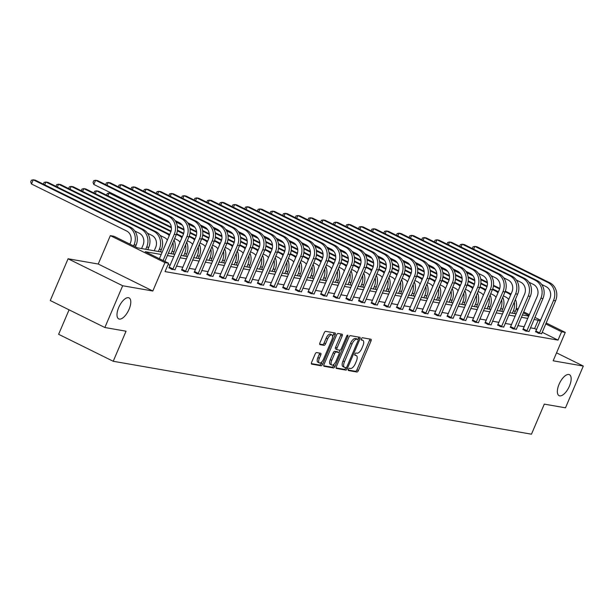 <?xml version="1.0" encoding="UTF-8"?>
<svg xmlns="http://www.w3.org/2000/svg" width="614" height="614" viewBox="0 0 614 614"><rect width="100%" height="100%" fill="white"/><g stroke="black" fill="none" stroke-linecap="round" stroke-linejoin="round"><path stroke-width="0.92" d="M129.078 309.295A11.697 5.089 116.3 0 0 129.078 297.905A11.697 5.089 116.3 0 0 118.709 307.491A11.697 5.089 116.3 0 0 118.709 318.881A11.697 5.089 116.3 0 0 129.078 309.295M569.454 386.076A11.697 5.089 116.3 0 0 569.447 374.686A11.697 5.089 116.3 0 0 559.078 384.272A11.697 5.089 116.3 0 0 559.085 395.662A11.697 5.089 116.3 0 0 569.454 386.076M348.407 369.306A1.259 0.545 116.3 0 0 348.407 370.526A1.259 0.545 116.3 0 0 348.468 370.549L356.926 372.023A1.796 0.783 116.3 0 0 358.415 370.518L371.002 341.008A1.796 0.783 116.3 0 0 371.002 339.258A1.796 0.783 116.3 0 0 370.91 339.227L362.46 337.754A1.259 0.545 116.3 0 0 361.408 338.805A1.259 0.545 116.3 0 0 361.408 340.033A1.259 0.545 116.3 0 0 361.477 340.049L362.575 340.24A5.741 2.502 116.3 0 1 362.874 340.34A5.741 2.502 116.3 0 1 362.882 345.935L361.83 348.391A5.741 2.502 116.3 0 1 357.049 353.196L355.951 353.004A1.259 0.545 116.3 0 0 354.907 354.055A1.259 0.545 116.3 0 0 354.907 355.276A1.259 0.545 116.3 0 0 354.976 355.299L356.066 355.491A5.741 2.502 116.3 0 1 356.373 355.59A5.741 2.502 116.3 0 1 356.373 361.178L355.329 363.642A5.741 2.502 116.3 0 1 350.54 368.446L349.45 368.254A1.259 0.545 116.3 0 0 348.407 369.306M68.077 258.778L122.67 285.748L152.817 291.005L98.225 264.028L68.077 258.778L50.264 300.538L104.856 327.508L126.047 331.199L113.222 361.27L531.471 434.19L544.296 404.127L565.486 407.819L583.3 366.059L556.545 352.843M104.856 327.508L122.67 285.748M316.632 352.574A1.796 0.783 116.3 0 0 315.135 354.078L311.605 362.36A1.796 0.783 116.3 0 0 311.605 364.11A1.796 0.783 116.3 0 0 311.697 364.14L321.084 365.775A1.796 0.783 116.3 0 0 322.58 364.271L335.167 334.76A1.796 0.783 116.3 0 0 335.167 333.011A1.796 0.783 116.3 0 0 335.075 332.98L325.689 331.345A1.796 0.783 116.3 0 0 324.192 332.849L319.925 342.85A1.796 0.783 116.3 0 0 319.925 344.592A1.796 0.783 116.3 0 0 320.024 344.623L324.038 345.329A1.796 0.783 116.3 0 0 325.535 343.825L327.653 338.867A4.797 2.088 116.3 0 1 331.905 334.929A4.797 2.088 116.3 0 1 331.905 339.603L323.616 359.036A4.797 2.088 116.3 0 1 319.364 362.966A4.797 2.088 116.3 0 1 319.364 358.292L320.746 355.053A1.796 0.783 116.3 0 0 320.746 353.311A1.796 0.783 116.3 0 0 320.646 353.28L316.632 352.574M546.115 322.949L565.264 332.404L553.153 360.802L583.3 366.059M565.264 332.404L561.58 331.767L545.7 323.923M161.206 254.48L145.226 251.694L168.612 263.252L165.051 271.603L558.019 340.118L561.58 331.767M168.612 263.252L164.928 262.608L110.336 235.638L114.02 236.275L137.406 247.833L162.196 252.154M152.817 291.005L164.928 262.608M336.342 366.673A1.796 0.783 116.3 0 0 336.342 368.415A1.796 0.783 116.3 0 0 336.441 368.454L345.828 370.088A1.796 0.783 116.3 0 0 347.317 368.584L359.911 339.074A1.796 0.783 116.3 0 0 359.911 337.324A1.796 0.783 116.3 0 0 359.812 337.293L350.425 335.658A1.796 0.783 116.3 0 0 348.929 337.163L336.342 366.673M333.456 367.932L324.069 366.297A1.796 0.783 116.3 0 1 323.977 366.259A1.796 0.783 116.3 0 1 323.977 364.516L336.564 335.006A1.796 0.783 116.3 0 1 338.053 333.502L342.075 334.2A1.796 0.783 116.3 0 1 342.167 334.231A1.796 0.783 116.3 0 1 342.167 335.981L337.063 347.946A1.796 0.783 116.3 0 0 337.063 349.696A1.796 0.783 116.3 0 0 337.163 349.727L339.826 350.195A1.796 0.783 116.3 0 0 341.323 348.691L346.634 336.226A1.259 0.545 116.3 0 1 347.747 335.198A1.259 0.545 116.3 0 1 347.747 336.426L334.952 366.428A1.796 0.783 116.3 0 1 333.456 367.932L331.982 367.203L323.716 365.76M69.067 309.824L58.629 334.3L113.222 361.27M98.225 264.028L110.336 235.638M516.305 308.22L518.193 309.149M523.681 311.866L529.414 314.69M534.901 317.407L540.635 320.239M528.999 315.665L523.266 312.833M517.779 310.124L516.059 309.279M168.382 253.229L174.844 254.357M181.023 255.439L187.485 256.56M193.663 257.642L200.126 258.763M206.312 259.845L212.766 260.973M218.952 262.048L225.407 263.176M231.593 264.25L238.055 265.378M244.234 266.461L250.696 267.581M256.875 268.663L263.337 269.784M269.523 270.866L275.978 271.994M282.164 273.069L288.618 274.197M294.804 275.272L301.267 276.4M307.445 277.482L313.907 278.602M320.086 279.685L326.548 280.805M332.734 281.887L339.189 283.016M345.375 284.09L351.83 285.218M358.016 286.293L364.478 287.421M370.656 288.496L377.119 289.624M383.297 290.706L389.76 291.827M395.946 292.909L402.4 294.037M408.586 295.111L415.041 296.24M421.227 297.314L427.682 298.442M433.868 299.517L440.33 300.645M446.508 301.727L452.971 302.848M459.149 303.93L465.612 305.058M471.798 306.133L478.252 307.261M484.438 308.335L490.893 309.464M497.079 310.538L503.541 311.666M509.72 312.749L516.182 313.869M522.361 314.951L528.823 316.08M540.213 321.206L538.194 320.209L534.011 319.48M527.833 318.405L521.37 317.277M515.192 316.202L508.73 315.074M502.544 313.992L496.089 312.871M489.903 311.789L483.448 310.661M477.262 309.586L470.8 308.458M464.621 307.384L458.159 306.256M451.981 305.181L445.518 304.053M439.332 302.971L432.878 301.85M426.692 300.768L420.237 299.64M414.051 298.565L407.589 297.437M401.41 296.362L394.948 295.234M388.769 294.16L382.307 293.031M376.121 291.949L369.666 290.829M363.48 289.747L357.026 288.618M350.84 287.544L344.377 286.416M338.199 285.341L331.737 284.213M325.558 283.138L319.096 282.01M312.91 280.928L306.455 279.807M300.269 278.725L293.814 277.605M287.628 276.523L281.166 275.394M274.988 274.32L268.525 273.192M262.347 272.117L255.884 270.989M249.698 269.907L243.244 268.786M237.058 267.704L230.603 266.583M224.417 265.501L217.955 264.373M211.776 263.299L205.314 262.17M199.136 261.096L192.673 259.968M186.487 258.885L180.032 257.765M173.846 256.683L167.392 255.562M536.651 329.564L534.625 328.559L530.45 327.83M524.272 326.755L517.809 325.627M511.623 324.553L505.168 323.424M498.982 322.35L492.528 321.222M486.342 320.14L479.879 319.019M473.701 317.937L467.239 316.809M461.06 315.734L454.598 314.606M448.412 313.531L441.957 312.403M435.771 311.329L429.316 310.2M423.13 309.118L416.668 307.998M410.49 306.916L404.027 305.787M397.849 304.713L391.387 303.585M385.201 302.51L378.746 301.382M372.56 300.307L366.105 299.179M359.919 298.097L353.457 296.976M347.278 295.894L340.816 294.766M334.638 293.692L328.175 292.563M321.989 291.489L315.535 290.361M309.349 289.286L302.894 288.158M296.708 287.076L290.245 285.955M284.067 284.873L277.605 283.752M271.426 282.67L264.964 281.542M258.778 280.468L252.323 279.339M246.137 278.265L239.683 277.137M233.497 276.054L227.034 274.934M220.856 273.852L214.393 272.731M208.215 271.649L201.753 270.521M195.567 269.446L189.112 268.318M182.926 267.243L176.471 266.115M170.285 265.041L168.021 264.642M534.625 328.559L538.194 320.209M558.019 340.118L542.139 332.274M175.021 269.646L171.82 269.362L169.042 267.696M187.661 271.849L184.461 271.565L181.683 269.899M200.302 274.059L197.102 273.767L194.323 272.109M212.943 276.262L209.742 275.97L206.964 274.312M225.591 278.464L222.391 278.18L219.612 276.515M238.232 280.667L235.032 280.383L232.253 278.718M250.873 282.87L247.672 282.586L244.894 280.92M263.513 285.073L260.313 284.789L257.535 283.123M276.154 287.283L272.954 286.991L270.175 285.333M288.803 289.486L285.602 289.202L282.824 287.536M301.443 291.688L298.243 291.404L295.464 289.739M314.084 293.891L310.884 293.607L308.105 291.942M326.725 296.094L323.524 295.81L320.746 294.144M339.365 298.304L336.165 298.013L333.387 296.355M352.014 300.507L348.813 300.223L346.035 298.558M364.655 302.71L361.454 302.426L358.676 300.76M377.295 304.912L374.095 304.628L371.316 302.963M389.936 307.115L386.736 306.831L383.957 305.166M402.577 309.326L399.376 309.034L396.598 307.376M415.225 311.528L412.025 311.244L409.246 309.579M427.866 313.731L424.665 313.447L421.887 311.782M440.507 315.934L437.306 315.65L434.528 313.984M453.147 318.136L449.947 317.852L447.169 316.187M465.788 320.347L462.588 320.055L459.809 318.397M478.436 322.55L475.236 322.266L472.458 320.6M491.077 324.752L487.877 324.468L485.098 322.803M503.718 326.955L500.517 326.671L497.739 325.006M516.359 329.158L513.158 328.874L510.38 327.208M528.999 331.368L525.799 331.076L523.021 329.419M541.648 333.571L538.447 333.287L535.669 331.621M355.161 355.046A5.741 2.502 116.3 0 0 354.9 354.861A5.741 2.502 116.3 0 0 354.723 354.792M361.669 339.795A5.741 2.502 116.3 0 0 361.4 339.611A5.741 2.502 116.3 0 0 361.224 339.542M348.222 370.035L355.445 371.293A1.796 0.783 116.3 0 0 356.941 369.789L369.528 340.279A1.796 0.783 116.3 0 0 369.789 339.035M356.604 338.767A1.259 0.545 116.3 0 0 356.55 338.728A1.259 0.545 116.3 0 0 356.481 338.705L355.329 338.506A5.741 2.502 116.3 0 0 350.548 343.31L342.996 361.017L344.469 361.746A5.741 2.502 116.3 0 0 344.469 367.341A5.741 2.502 116.3 0 0 344.776 367.441L345.928 367.64A1.259 0.545 116.3 0 0 346.979 366.589L358.023 340.686A1.259 0.545 116.3 0 0 358.023 339.458A1.259 0.545 116.3 0 0 357.962 339.435L358.43 338.345A1.796 0.783 116.3 0 0 358.691 337.101M336.088 367.916L344.347 369.359A1.796 0.783 116.3 0 0 345.843 367.855L345.935 367.64M355.329 338.506L356.803 339.235L357.962 339.435L356.481 338.705M356.803 339.235A5.741 2.502 116.3 0 0 352.022 344.04L344.469 361.746M342.996 361.017A5.741 2.502 116.3 0 0 342.996 366.612L344.469 367.341M336.986 349.642L335.681 348.998A1.796 0.783 116.3 0 1 335.589 348.967A1.796 0.783 116.3 0 1 335.589 347.217L340.693 335.252A1.796 0.783 116.3 0 0 340.954 334.008M340.102 350.157L339.058 352.613M334.216 363.956L333.479 365.698L334.952 366.428M331.767 360.372A4.797 2.088 116.3 0 0 331.767 365.046A4.797 2.088 116.3 0 0 336.019 361.109L338.943 354.263A1.796 0.783 116.3 0 0 338.943 352.52A1.796 0.783 116.3 0 0 338.844 352.49L336.18 352.022A1.796 0.783 116.3 0 0 334.684 353.526L331.767 360.372L330.294 359.643A4.797 2.088 116.3 0 0 330.294 364.317L331.767 365.046M337.546 351.845A1.796 0.783 116.3 0 0 337.47 351.791A1.796 0.783 116.3 0 0 337.37 351.761L338.844 352.49M330.294 359.643L333.21 352.797A1.796 0.783 116.3 0 1 334.707 351.292L337.37 351.761M331.982 367.203A1.796 0.783 116.3 0 0 333.479 365.698M319.364 362.966L317.891 362.237A4.797 2.088 116.3 0 1 317.883 357.563L319.265 354.324A1.796 0.783 116.3 0 0 319.526 353.081M331.905 334.929L330.432 334.2A4.797 2.088 116.3 0 0 326.172 338.137L327.653 338.867M319.671 344.093L322.565 344.6A1.796 0.783 116.3 0 0 324.062 343.096L326.172 338.137M332.611 336.572L333.694 334.031A1.796 0.783 116.3 0 0 333.955 332.788M311.344 363.603L319.61 365.046A1.796 0.783 116.3 0 0 321.107 363.542L321.813 361.884M514.286 302.042A13.708 12.242 99.9 0 1 513.342 310.914L512.368 313.209M515.399 299.44A13.708 12.242 99.9 0 1 515.369 311.267L514.394 313.562M508.714 299.532A9.141 8.159 -80.1 0 0 505.844 297.092L503.342 295.856M466.179 271.795L472.059 274.704M480.716 278.979L487.37 282.263M493.502 285.295L499.765 288.388M505.33 291.136L509.651 293.269A13.708 12.242 99.9 0 1 511.04 294.083M466.694 272.7L473.064 275.847M480.816 279.677L487.439 282.947M493.433 285.909L499.604 288.956M505.122 291.681L507.624 292.916A13.708 12.242 99.9 0 1 510.625 295.058M541.586 333.832L555.57 300.791L553.544 300.438L539.353 333.44M535.523 331.844L549.852 298.611A9.141 8.159 -80.1 0 0 546.038 286.615L541.655 284.451M472.319 248.532L473.01 246.805L474.852 246.391L547.818 282.44A13.708 12.242 99.9 0 1 553.544 300.438M473.663 249.2L474.852 246.391L476.878 246.744L549.845 282.793A13.708 12.242 99.9 0 1 555.57 300.791M535.991 331.115L539.683 332.934M501.646 299.832A13.708 12.242 99.9 0 1 500.702 308.712L499.727 310.999M502.751 297.237A13.708 12.242 99.9 0 1 502.728 309.065L501.753 311.359M496.074 297.329A9.141 8.159 -80.1 0 0 493.195 294.889L490.701 293.653M453.539 269.592L459.418 272.501M468.068 276.768L474.729 280.061M480.862 283.092L487.125 286.185M492.689 288.933L497.002 291.067A13.708 12.242 99.9 0 1 498.399 291.88M454.053 270.498L460.423 273.644M468.175 277.474L474.791 280.744M480.785 283.699L486.956 286.753M492.482 289.478L494.984 290.714A13.708 12.242 99.9 0 1 497.977 292.855M489.005 297.629A13.708 12.242 99.9 0 1 488.061 306.501L487.079 308.796M490.11 295.035A13.708 12.242 99.9 0 1 490.087 306.854L489.105 309.149M483.433 295.127A9.141 8.159 -80.1 0 0 480.555 292.686L478.06 291.45M440.898 267.389L446.777 270.29M455.427 274.565L462.081 277.858M468.221 280.89L474.484 283.983M480.041 286.73L484.362 288.864A13.708 12.242 99.9 0 1 485.751 289.678M441.412 268.287L447.783 271.434M455.534 275.264L462.15 278.533M468.144 281.496L474.315 284.543M479.833 287.275L482.335 288.511A13.708 12.242 99.9 0 1 485.336 290.652M528.946 331.629L542.929 298.588L540.903 298.235L526.712 331.238M522.882 329.634L537.212 296.409A9.141 8.159 -80.1 0 0 533.397 284.412L529.015 282.248M459.679 246.329L460.37 244.602L462.212 244.188L535.178 280.237A13.708 12.242 99.9 0 1 540.903 298.235M461.014 246.989L462.212 244.188L464.238 244.541L537.204 280.59A13.708 12.242 99.9 0 1 542.929 298.588M523.351 328.912L527.042 330.731M516.305 329.426L530.281 296.378L528.255 296.025L514.071 329.035M510.242 327.431L524.571 294.206A9.141 8.159 -80.1 0 0 520.756 282.21L516.374 280.045M447.038 244.126L447.729 242.4L449.571 241.985L522.537 278.035A13.708 12.242 99.9 0 1 528.255 296.025M448.374 244.786L449.571 241.985L451.597 242.338L524.563 278.388A13.708 12.242 99.9 0 1 530.281 296.378M510.71 326.702L514.394 328.528M476.364 295.426A13.708 12.242 99.9 0 1 475.42 304.298L474.438 306.593M477.469 292.832A13.708 12.242 99.9 0 1 477.446 304.651L476.464 306.946M470.784 292.924A9.141 8.159 -80.1 0 0 467.914 290.483L465.412 289.248M428.25 265.179L434.136 268.088M442.786 272.363L449.44 275.648M455.58 278.679L461.843 281.78M467.4 284.52L471.721 286.661A13.708 12.242 99.9 0 1 473.11 287.475M428.772 266.085L435.142 269.231M442.894 273.061L449.509 276.331M455.504 279.293L461.674 282.34M467.193 285.073L469.695 286.308A13.708 12.242 99.9 0 1 472.696 288.45M503.657 327.216L517.64 294.175L515.614 293.822L501.431 326.832M497.593 325.228L511.93 292.003A9.141 8.159 -80.1 0 0 508.116 280.007L503.726 277.835M434.39 241.924L435.08 240.189L436.93 239.782L509.896 275.832A13.708 12.242 99.9 0 1 515.614 293.822M435.733 242.584L436.93 239.782L438.956 240.135L511.922 276.185A13.708 12.242 99.9 0 1 517.64 294.175M498.061 324.499L501.753 326.326M463.724 293.223A13.708 12.242 99.9 0 1 462.779 302.096L461.797 304.39M464.829 290.629A13.708 12.242 99.9 0 1 464.806 302.449L463.823 304.744M458.144 290.721A9.141 8.159 -80.1 0 0 455.273 288.273L452.771 287.045M415.609 262.976L421.496 265.885M430.145 270.16L436.8 273.445M442.932 276.477L449.195 279.57M454.759 282.317L459.08 284.451A13.708 12.242 99.9 0 1 460.469 285.272M416.131 263.882L422.501 267.029M430.253 270.858L436.869 274.128M442.863 277.091L449.034 280.137M454.552 282.862L457.054 284.098A13.708 12.242 99.9 0 1 460.055 286.247M491.016 325.013L505 291.972L502.973 291.619L488.782 324.622M484.953 323.025L499.282 289.8A9.141 8.159 -80.1 0 0 495.467 277.797L491.085 275.632M421.749 239.721L422.44 237.986L424.289 237.58L497.248 273.621A13.708 12.242 99.9 0 1 502.973 291.619M423.092 240.381L424.289 237.58L426.316 237.933L499.274 273.974A13.708 12.242 99.9 0 1 505 291.972M485.421 322.296L489.112 324.115M451.075 291.021A13.708 12.242 99.9 0 1 450.131 299.893L449.156 302.188M452.188 288.419A13.708 12.242 99.9 0 1 452.157 300.246L451.183 302.541M445.503 288.511A9.141 8.159 -80.1 0 0 442.633 286.07L440.131 284.835M402.968 260.773L408.847 263.682M417.505 267.957L424.159 271.242M430.291 274.274L436.554 277.367M442.118 280.114L446.439 282.248A13.708 12.242 99.9 0 1 447.829 283.062M403.482 261.679L409.853 264.826M417.604 268.656L424.228 271.925M430.222 274.888L436.393 277.935M441.911 280.659L444.413 281.895A13.708 12.242 99.9 0 1 447.414 284.036M478.375 322.81L492.359 289.77L490.333 289.417L476.142 322.419M472.312 320.823L486.641 287.59A9.141 8.159 -80.1 0 0 482.827 275.594L478.444 273.43M409.108 237.511L409.799 235.784L411.641 235.369L484.607 271.419A13.708 12.242 99.9 0 1 490.333 289.417M410.451 238.178L411.641 235.369L413.667 235.722L486.633 271.772A13.708 12.242 99.9 0 1 492.359 289.77M472.78 320.094L476.472 321.913M438.434 288.81A13.708 12.242 99.9 0 1 437.49 297.69L436.516 299.985M439.54 286.216A13.708 12.242 99.9 0 1 439.517 298.043L438.542 300.338M432.862 286.308A9.141 8.159 -80.1 0 0 429.984 283.868L427.49 282.632M390.327 258.571L396.207 261.48M404.856 265.747L411.518 269.039M417.65 272.071L423.913 275.164M429.478 277.912L433.791 280.045A13.708 12.242 99.9 0 1 435.188 280.859M390.842 259.476L397.212 262.623M404.964 266.453L411.587 269.723M417.581 272.677L423.744 275.732M429.27 278.457L431.772 279.692A13.708 12.242 99.9 0 1 434.766 281.834M465.734 320.608L479.718 287.567L477.692 287.214L463.501 320.216M459.671 318.612L474 285.387A9.141 8.159 -80.1 0 0 470.186 273.391L465.803 271.227M396.467 235.308L397.158 233.581L399 233.166L471.966 269.216A13.708 12.242 99.9 0 1 477.692 287.214M397.803 235.968L399 233.166L401.026 233.52L473.993 269.569A13.708 12.242 99.9 0 1 479.718 287.567M460.139 317.891L463.831 319.71M425.794 286.608A13.708 12.242 99.9 0 1 424.85 295.48L423.867 297.775M426.899 284.013A13.708 12.242 99.9 0 1 426.876 295.833L425.893 298.128M420.222 284.105A9.141 8.159 -80.1 0 0 417.343 281.665L414.849 280.429M377.687 256.368L383.566 259.269M392.216 263.544L398.87 266.837M405.01 269.868L411.273 272.961M416.829 275.709L421.15 277.843A13.708 12.242 99.9 0 1 422.539 278.656M378.201 257.266L384.571 260.413M392.323 264.243L398.939 267.512M404.933 270.475L411.104 273.522M416.622 276.254L419.124 277.49A13.708 12.242 99.9 0 1 422.125 279.631M453.094 318.405L467.07 285.356L465.044 285.003L450.86 318.014M447.03 316.41L461.36 283.184A9.141 8.159 -80.1 0 0 457.545 271.188L453.163 269.024M383.827 233.105L384.517 231.378L386.359 230.964L459.326 267.013A13.708 12.242 99.9 0 1 465.044 285.003M385.162 233.765L386.359 230.964L388.386 231.317L461.352 267.366A13.708 12.242 99.9 0 1 467.07 285.356M447.499 315.68L451.183 317.507M413.153 284.405A13.708 12.242 99.9 0 1 412.209 293.277L411.226 295.572M414.258 281.811A13.708 12.242 99.9 0 1 414.235 293.63L413.253 295.925M407.573 281.903A9.141 8.159 -80.1 0 0 404.703 279.462L402.201 278.226M365.038 254.165L370.925 257.066M379.575 261.341L386.229 264.626M392.369 267.658L398.632 270.759M404.189 273.499L408.51 275.64A13.708 12.242 99.9 0 1 409.899 276.453M365.56 255.063L371.93 258.21M379.682 262.04L386.298 265.309M392.292 268.272L398.463 271.319M403.981 274.051L406.483 275.287A13.708 12.242 99.9 0 1 409.484 277.428M440.445 316.195L454.429 283.154L452.403 282.801L438.219 315.811M434.382 314.207L448.719 280.982A9.141 8.159 -80.1 0 0 444.904 268.986L440.514 266.814M371.178 230.902L371.869 229.168L373.719 228.761L446.685 264.811A13.708 12.242 99.9 0 1 452.403 282.801M372.521 231.562L373.719 228.761L375.745 229.114L448.711 265.164A13.708 12.242 99.9 0 1 454.429 283.154M434.858 313.478L438.542 315.304M400.512 282.202A13.708 12.242 99.9 0 1 399.568 291.074L398.586 293.369M401.617 279.608A13.708 12.242 99.9 0 1 401.594 291.427L400.612 293.722M394.932 279.7A9.141 8.159 -80.1 0 0 392.062 277.252L389.56 276.024M352.398 251.955L358.284 254.864M366.934 259.139L373.588 262.424M379.721 265.455L385.983 268.548M391.548 271.296L395.869 273.43A13.708 12.242 99.9 0 1 397.258 274.251M352.92 252.861L359.29 256.007M367.042 259.837L373.657 263.107M379.652 266.069L385.822 269.116M391.341 271.841L393.843 273.077A13.708 12.242 99.9 0 1 396.844 275.226M427.804 313.992L441.788 280.951L439.762 280.598L425.571 313.601M421.741 312.004L436.07 278.779A9.141 8.159 -80.1 0 0 432.256 266.775L427.874 264.611M358.538 228.7L359.228 226.965L361.078 226.558L434.037 262.6A13.708 12.242 99.9 0 1 439.762 280.598M359.881 229.36L361.078 226.558L363.104 226.911L436.063 262.953A13.708 12.242 99.9 0 1 441.788 280.951M422.209 311.275L425.901 313.094M387.864 279.999A13.708 12.242 99.9 0 1 386.92 288.872L385.945 291.166M388.977 277.398A13.708 12.242 99.9 0 1 388.946 289.225L387.971 291.52M382.292 277.49A9.141 8.159 -80.1 0 0 379.421 275.049L376.919 273.813M339.757 249.752L345.636 252.661M354.293 256.936L360.948 260.221M367.08 263.252L373.343 266.346M378.907 269.093L383.228 271.227A13.708 12.242 99.9 0 1 384.617 272.04M340.271 250.658L346.641 253.805M354.393 257.634L361.017 260.904M367.011 263.866L373.182 266.913M378.7 269.638L381.202 270.874A13.708 12.242 99.9 0 1 384.203 273.023M415.164 311.789L429.148 278.748L427.121 278.395L412.93 311.398M409.101 309.801L423.43 276.569A9.141 8.159 -80.1 0 0 419.615 264.573L415.233 262.408M345.897 226.489L346.588 224.762L348.43 224.348L421.396 260.397A13.708 12.242 99.9 0 1 427.121 278.395M347.24 227.157L348.43 224.348L350.456 224.701L423.422 260.75A13.708 12.242 99.9 0 1 429.148 278.748M409.569 309.072L413.26 310.891M375.223 277.789A13.708 12.242 99.9 0 1 374.279 286.669L373.304 288.964M376.328 275.195A13.708 12.242 99.9 0 1 376.305 287.022L375.331 289.317M369.651 275.287A9.141 8.159 -80.1 0 0 366.773 272.846L364.279 271.611M327.116 247.549L332.995 250.458M341.645 254.726L348.307 258.018M354.439 261.05L360.702 264.143M366.266 266.89L370.587 269.024A13.708 12.242 99.9 0 1 371.977 269.838M327.63 248.455L334.001 251.602M341.752 255.432L348.376 258.701M354.37 261.664L360.533 264.711M366.059 267.435L368.561 268.671A13.708 12.242 99.9 0 1 371.554 270.812M402.523 309.586L416.507 276.546L414.481 276.193L400.29 309.195M396.46 307.591L410.789 274.366A9.141 8.159 -80.1 0 0 406.975 262.37L402.592 260.206M333.256 224.287L333.947 222.56L335.789 222.145L408.755 258.195A13.708 12.242 99.9 0 1 414.481 276.193M334.592 224.947L335.789 222.145L337.815 222.498L410.781 258.548A13.708 12.242 99.9 0 1 416.507 276.546M396.928 306.87L400.62 308.688M362.582 275.586A13.708 12.242 99.9 0 1 361.638 284.459L360.664 286.753M363.688 272.992A13.708 12.242 99.9 0 1 363.665 284.812L362.682 287.106M357.01 273.084A9.141 8.159 -80.1 0 0 354.132 270.644L351.638 269.408M314.475 245.347L320.354 248.248M329.004 252.523L335.658 255.815M341.798 258.847L348.061 261.94M353.618 264.688L357.939 266.821A13.708 12.242 99.9 0 1 359.328 267.635M314.99 246.245L321.36 249.399M329.112 253.221L335.728 256.491M341.722 259.453L347.892 262.5M353.411 265.233L355.913 266.468A13.708 12.242 99.9 0 1 358.914 268.61M389.882 307.384L403.858 274.335L401.832 273.982L387.649 306.992M383.819 305.388L398.148 272.163A9.141 8.159 -80.1 0 0 394.334 260.167L389.951 258.003M320.615 222.084L321.306 220.357L323.148 219.942L396.114 255.992A13.708 12.242 99.9 0 1 401.832 273.982M321.951 222.744L323.148 219.942L325.174 220.296L398.141 256.345A13.708 12.242 99.9 0 1 403.858 274.335M384.287 304.659L387.971 306.486M349.942 273.383A13.708 12.242 99.9 0 1 348.998 282.256L348.015 284.551M351.047 270.789A13.708 12.242 99.9 0 1 351.024 282.609L350.041 284.904M344.362 270.881A9.141 8.159 -80.1 0 0 341.491 268.441L338.997 267.205M301.827 243.144L307.714 246.045M316.363 250.32L323.018 253.613M329.158 256.637L335.421 259.737M340.977 262.485L345.298 264.619A13.708 12.242 99.9 0 1 346.687 265.432M302.349 244.042L308.719 247.189M316.471 251.019L323.087 254.288M329.081 257.251L335.252 260.298M340.77 263.03L343.272 264.266A13.708 12.242 99.9 0 1 346.273 266.407M377.234 305.173L391.218 272.132L389.192 271.779L375.008 304.79M371.171 303.186L385.508 269.96A9.141 8.159 -80.1 0 0 381.693 257.964L377.303 255.8M307.975 219.881L308.658 218.147L310.507 217.74L383.474 253.789A13.708 12.242 99.9 0 1 389.192 271.779M309.31 220.541L310.507 217.74L312.534 218.093L385.5 254.142A13.708 12.242 99.9 0 1 391.218 272.132M371.647 302.456L375.331 304.283M337.301 271.181A13.708 12.242 99.9 0 1 336.357 280.053L335.374 282.348M338.406 268.587A13.708 12.242 99.9 0 1 338.383 280.406L337.401 282.701M331.721 268.679A9.141 8.159 -80.1 0 0 328.851 266.238L326.349 265.002M289.186 240.934L295.073 243.842M303.723 248.117L310.377 251.402M316.517 254.434L322.772 257.527M328.337 260.275L332.658 262.408A13.708 12.242 99.9 0 1 334.047 263.229M289.708 241.839L296.078 244.986M303.83 248.816L310.446 252.085M316.44 255.048L322.611 258.095M328.129 260.82L330.631 262.055A13.708 12.242 99.9 0 1 333.632 264.204M364.593 302.971L378.577 269.93L376.551 269.577L362.36 302.579M358.53 300.983L372.859 267.758A9.141 8.159 -80.1 0 0 369.045 255.762L364.662 253.59M295.326 217.678L296.017 215.944L297.867 215.537L370.825 251.579A13.708 12.242 99.9 0 1 376.551 269.577M296.669 218.338L297.867 215.537L299.893 215.89L372.851 251.932A13.708 12.242 99.9 0 1 378.577 269.93M358.998 300.254L362.69 302.08M324.652 268.978A13.708 12.242 99.9 0 1 323.708 277.85L322.734 280.145M325.765 266.384A13.708 12.242 99.9 0 1 325.735 278.203L324.76 280.498M319.08 266.468A9.141 8.159 -80.1 0 0 316.21 264.028L313.708 262.792M276.546 238.731L282.425 241.64M291.082 245.915L297.736 249.2M303.869 252.231L310.131 255.324M315.696 258.072L320.017 260.206A13.708 12.242 99.9 0 1 321.406 261.019M277.06 239.637L283.43 242.783M291.182 246.613L297.805 249.883M303.8 252.845L309.97 255.892M315.489 258.617L317.991 259.852A13.708 12.242 99.9 0 1 320.992 262.001M351.952 300.768L365.936 267.727L363.91 267.374L349.719 300.376M345.889 298.78L360.218 265.547A9.141 8.159 -80.1 0 0 356.404 253.551L352.022 251.387M282.686 215.468L283.376 213.741L285.218 213.327L358.185 249.376A13.708 12.242 99.9 0 1 363.91 267.374M284.029 216.136L285.218 213.327L287.245 213.68L360.211 249.729A13.708 12.242 99.9 0 1 365.936 267.727M346.357 298.051L350.049 299.87M312.012 266.775A13.708 12.242 99.9 0 1 311.068 275.648L310.093 277.942M313.117 264.173A13.708 12.242 99.9 0 1 313.094 276.001L312.119 278.296M306.44 264.266A9.141 8.159 -80.1 0 0 303.562 261.825L301.067 260.589M263.905 236.528L269.784 239.437M278.434 243.704L285.096 246.997M291.228 250.028L297.491 253.121M303.055 255.869L307.376 258.003A13.708 12.242 99.9 0 1 308.765 258.816M264.419 237.434L270.789 240.581M278.541 244.41L285.165 247.68M291.159 250.642L297.322 253.689M302.848 256.414L305.35 257.65A13.708 12.242 99.9 0 1 308.343 259.791M339.312 298.565L353.296 265.524L351.269 265.171L337.078 298.174M333.248 296.57L347.578 263.345A9.141 8.159 -80.1 0 0 343.763 251.349L339.381 249.184M270.045 213.265L270.736 211.538L272.578 211.124L345.544 247.173A13.708 12.242 99.9 0 1 351.269 265.171M271.38 213.925L272.578 211.124L274.604 211.477L347.57 247.526A13.708 12.242 99.9 0 1 353.296 265.524M333.717 295.848L337.408 297.667M299.371 264.565A13.708 12.242 99.9 0 1 298.427 273.437L297.452 275.732M300.476 261.971A13.708 12.242 99.9 0 1 300.453 273.798L299.471 276.085M293.799 262.063A9.141 8.159 -80.1 0 0 290.921 259.622L288.426 258.387M251.264 234.325L257.143 237.227M265.793 241.502L272.455 244.794M278.587 247.826L284.85 250.919M290.407 253.666L294.728 255.8A13.708 12.242 99.9 0 1 296.117 256.614M251.778 235.223L258.149 238.378M265.9 242.2L272.516 245.477M278.51 248.432L284.681 251.487M290.199 254.211L292.701 255.447A13.708 12.242 99.9 0 1 295.702 257.588M326.671 296.362L340.647 263.322L338.629 262.961L324.438 295.971M320.608 294.367L334.937 261.142A9.141 8.159 -80.1 0 0 331.123 249.146L326.74 246.981M257.404 211.062L258.095 209.336L259.937 208.921L332.903 244.971A13.708 12.242 99.9 0 1 338.629 262.961M258.74 211.723L259.937 208.921L261.963 209.274L334.929 245.324A13.708 12.242 99.9 0 1 340.647 263.322M321.076 293.638L324.76 295.464M286.73 262.362A13.708 12.242 99.9 0 1 285.786 271.234L284.804 273.529M287.836 259.768A13.708 12.242 99.9 0 1 287.812 271.588L286.83 273.882M281.151 259.86A9.141 8.159 -80.1 0 0 278.28 257.419L275.786 256.184M238.616 232.123L244.502 235.024M253.152 239.299L259.806 242.591M265.946 245.623L272.209 248.716M277.766 251.464L282.087 253.597A13.708 12.242 99.9 0 1 283.476 254.411M239.138 233.021L245.508 236.167M253.26 239.997L259.875 243.267M265.87 246.229L272.04 249.276M277.559 252.009L280.061 253.244A13.708 12.242 99.9 0 1 283.062 255.386M314.023 294.152L328.006 261.111L325.98 260.758L311.797 293.768M307.959 292.164L322.296 258.939A9.141 8.159 -80.1 0 0 318.482 246.943L314.092 244.779M244.763 208.86L245.446 207.125L247.296 206.718L320.262 242.768A13.708 12.242 99.9 0 1 325.98 260.758M246.099 209.52L247.296 206.718L249.322 207.071L322.289 243.121A13.708 12.242 99.9 0 1 328.006 261.111M308.435 291.435L312.119 293.262M274.09 260.159A13.708 12.242 99.9 0 1 273.146 269.032L272.163 271.327M275.195 257.565A13.708 12.242 99.9 0 1 275.172 269.385L274.189 271.68M268.51 257.657A9.141 8.159 -80.1 0 0 265.639 255.217L263.137 253.981M225.975 229.912L231.862 232.821M240.511 237.096L247.166 240.381M253.306 243.413L259.561 246.506M265.125 249.253L269.446 251.387A13.708 12.242 99.9 0 1 270.835 252.208M226.497 230.818L232.867 233.965M240.619 237.795L247.235 241.064M253.229 244.027L259.4 247.074M264.918 249.798L267.42 251.034A13.708 12.242 99.9 0 1 270.421 253.183M301.382 291.949L315.366 258.908L313.34 258.555L299.148 291.566M295.319 289.962L309.648 256.736A9.141 8.159 -80.1 0 0 305.833 244.74L301.451 242.568M232.115 206.657L232.806 204.922L234.655 204.516L307.614 240.558A13.708 12.242 99.9 0 1 313.34 258.555M233.458 207.317L234.655 204.516L236.682 204.869L309.64 240.911A13.708 12.242 99.9 0 1 315.366 258.908M295.787 289.232L299.478 291.059M261.441 257.957A13.708 12.242 99.9 0 1 260.497 266.829L259.522 269.124M262.554 255.363A13.708 12.242 99.9 0 1 262.523 267.182L261.549 269.477M255.869 255.455A9.141 8.159 -80.1 0 0 252.999 253.006L250.497 251.778M213.334 227.71L219.213 230.618M227.871 234.893L234.525 238.178M240.657 241.21L246.92 244.303M252.484 247.051L256.805 249.184A13.708 12.242 99.9 0 1 258.195 249.998M213.849 228.615L220.219 231.762M227.971 235.592L234.594 238.861M240.588 241.824L246.759 244.871M252.277 247.596L254.779 248.831A13.708 12.242 99.9 0 1 257.78 250.98M288.741 289.747L302.725 256.706L300.699 256.353L286.508 289.355M282.678 287.759L297.007 254.526A9.141 8.159 -80.1 0 0 293.193 242.53L288.81 240.366M219.474 204.454L220.165 202.72L222.007 202.305L294.973 238.355A13.708 12.242 99.9 0 1 300.699 256.353M220.817 205.114L222.007 202.305L224.033 202.666L296.999 238.708A13.708 12.242 99.9 0 1 302.725 256.706M283.146 287.03L286.838 288.849M248.8 255.754A13.708 12.242 99.9 0 1 247.856 264.626L246.882 266.921M249.906 253.152A13.708 12.242 99.9 0 1 249.883 264.979L248.908 267.274M243.228 253.244A9.141 8.159 -80.1 0 0 240.35 250.804L237.856 249.568M200.694 225.507L206.573 228.416M215.222 232.683L221.884 235.976M228.017 239.007L234.279 242.1M239.844 244.848L244.165 246.981A13.708 12.242 99.9 0 1 245.554 247.795M201.208 226.412L207.578 229.559M215.33 233.389L221.953 236.659M227.947 239.621L234.111 242.668M239.637 245.393L242.139 246.628A13.708 12.242 99.9 0 1 245.132 248.77M276.1 287.544L290.084 254.503L288.058 254.15L273.867 287.152M270.037 285.548L284.366 252.323A9.141 8.159 -80.1 0 0 280.552 240.327L276.17 238.163M206.834 202.244L207.524 200.517L209.366 200.103L282.333 236.152A13.708 12.242 99.9 0 1 288.058 254.15M208.169 202.912L209.366 200.103L211.393 200.456L284.359 236.505A13.708 12.242 99.9 0 1 290.084 254.503M270.505 284.827L274.197 286.646M236.16 253.544A13.708 12.242 99.9 0 1 235.216 262.424L234.241 264.711M237.265 250.949A13.708 12.242 99.9 0 1 237.242 262.777L236.267 265.064M230.588 251.042A9.141 8.159 -80.1 0 0 227.71 248.601L225.215 247.365M188.053 223.304L193.932 226.205M202.582 230.48L209.244 233.773M215.376 236.804L221.639 239.897M227.195 242.645L231.516 244.779A13.708 12.242 99.9 0 1 232.906 245.592M188.567 224.202L194.937 227.357M202.689 231.186L209.305 234.456M215.299 237.411L221.47 240.465M226.988 243.19L229.49 244.426A13.708 12.242 99.9 0 1 232.491 246.567M263.46 285.341L277.444 252.3L275.417 251.947L261.226 284.95M257.396 283.346L271.726 250.121A9.141 8.159 -80.1 0 0 267.911 238.125L263.529 235.96M194.193 200.041L194.884 198.314L196.726 197.9L269.692 233.949A13.708 12.242 99.9 0 1 275.417 251.947M195.528 200.701L196.726 197.9L198.752 198.253L271.718 234.302A13.708 12.242 99.9 0 1 277.444 252.3M257.865 282.624L261.549 284.443M223.519 251.341A13.708 12.242 99.9 0 1 222.575 260.213L221.593 262.508M224.624 248.747A13.708 12.242 99.9 0 1 224.601 260.566L223.619 262.861M217.939 248.839A9.141 8.159 -80.1 0 0 215.069 246.398L212.574 245.163M175.404 221.101L181.291 224.003M189.941 228.278L196.595 231.57M202.735 234.602L208.998 237.695M214.555 240.442L218.876 242.576A13.708 12.242 99.9 0 1 220.265 243.39M175.926 221.999L182.297 225.146M190.048 228.976L196.664 232.245M202.658 235.208L208.829 238.255M214.347 240.987L216.849 242.223A13.708 12.242 99.9 0 1 219.85 244.364M250.811 283.131L264.795 250.09L262.769 249.737L248.586 282.747M244.756 281.143L259.085 247.918A9.141 8.159 -80.1 0 0 255.27 235.922L250.88 233.757M181.552 197.838L182.235 196.104L184.085 195.697L257.051 231.747A13.708 12.242 99.9 0 1 262.769 249.737M182.888 198.499L184.085 195.697L186.111 196.05L259.077 232.1A13.708 12.242 99.9 0 1 264.795 250.09M245.224 280.414L248.908 282.24M210.878 249.138A13.708 12.242 99.9 0 1 209.934 258.01L208.952 260.305M211.983 246.544A13.708 12.242 99.9 0 1 211.96 258.364L210.978 260.658M205.299 246.636A9.141 8.159 -80.1 0 0 202.428 244.195L199.926 242.96M106.575 195.175L107.266 193.448L109.108 193.034L169.656 222.943M107.918 195.835L109.108 193.034L111.134 193.387L168.65 221.8M177.3 226.075L183.954 229.36M190.094 232.391L196.35 235.484M201.914 238.232L206.235 240.373A13.708 12.242 99.9 0 1 207.624 241.187M177.408 226.773L184.023 230.043M190.018 233.005L196.188 236.052M201.707 238.777L204.209 240.013A13.708 12.242 99.9 0 1 207.21 242.162M238.171 280.928L252.154 247.887L250.128 247.534L235.937 280.544M232.107 278.94L246.444 245.715A9.141 8.159 -80.1 0 0 242.622 233.719L238.24 231.547M168.904 195.636L169.594 193.901L171.444 193.494L244.403 229.536A13.708 12.242 99.9 0 1 250.128 247.534M170.247 196.296L171.444 193.494L173.47 193.847L246.429 229.889A13.708 12.242 99.9 0 1 252.154 247.887M232.576 278.211L236.267 280.038M198.23 246.935A13.708 12.242 99.9 0 1 197.286 255.808L196.311 258.103M199.343 244.341A13.708 12.242 99.9 0 1 199.312 256.161L198.337 258.456M192.658 244.433A9.141 8.159 -80.1 0 0 189.787 241.985L187.285 240.757M93.934 192.973L94.625 191.238L96.467 190.831L171.383 227.84M95.27 193.633L96.467 190.831L98.493 191.184L171.314 227.157M177.446 230.189L183.709 233.282M189.273 236.029L193.594 238.163A13.708 12.242 99.9 0 1 194.983 238.976M177.377 230.803L183.548 233.85M189.066 236.574L191.568 237.81A13.708 12.242 99.9 0 1 194.569 239.959M225.53 278.725L239.514 245.684L237.488 245.331L223.296 278.334M219.467 276.737L233.796 243.505A9.141 8.159 -80.1 0 0 229.981 231.509L225.599 229.344M156.263 193.433L156.954 191.698L158.796 191.292L231.762 227.333A13.708 12.242 99.9 0 1 237.488 245.331M157.606 194.093L158.796 191.292L160.822 191.645L233.788 227.687A13.708 12.242 99.9 0 1 239.514 245.684M219.935 276.008L223.626 277.827M185.589 244.733A13.708 12.242 99.9 0 1 184.645 253.605L183.67 255.9M186.694 242.131A13.708 12.242 99.9 0 1 186.671 253.958L185.697 256.253M180.017 242.223A9.141 8.159 -80.1 0 0 177.147 239.782L174.645 238.547M81.294 190.77L81.984 189.035L83.826 188.628L170.899 231.647M82.629 191.43L83.826 188.628L85.853 188.982L171.068 231.079M176.632 233.827L180.953 235.96A13.708 12.242 99.9 0 1 182.343 236.774M176.425 234.371L178.927 235.607A13.708 12.242 99.9 0 1 181.921 237.748M212.889 276.523L226.873 243.482L224.847 243.129L210.656 276.131M206.826 274.527L221.155 241.302A9.141 8.159 -80.1 0 0 217.341 229.306L212.958 227.142M143.622 191.223L144.313 189.496L146.155 189.081L219.121 225.131A13.708 12.242 99.9 0 1 224.847 243.129M144.958 191.89L146.155 189.081L148.181 189.434L221.147 225.484A13.708 12.242 99.9 0 1 226.873 243.482M207.294 273.806L210.986 275.625M172.948 242.522A13.708 12.242 99.9 0 1 172.004 251.402L171.03 253.689M174.054 239.928A13.708 12.242 99.9 0 1 174.031 251.755L173.056 254.042M167.376 240.02A9.141 8.159 -80.1 0 0 164.498 237.58L160.116 235.415M68.645 188.559L69.336 186.833L71.186 186.418L166.279 233.404A13.708 12.242 99.9 0 1 169.28 235.546M69.988 189.227L71.186 186.418L73.212 186.771L168.305 233.757A13.708 12.242 99.9 0 1 169.694 234.571M200.248 274.32L214.232 241.279L212.206 240.926L198.015 273.928M194.185 272.324L208.514 239.099A9.141 8.159 -80.1 0 0 204.7 227.103L200.317 224.939M130.982 189.02L131.672 187.293L133.514 186.879L206.481 222.928A13.708 12.242 99.9 0 1 212.206 240.926M132.317 189.68L133.514 186.879L135.54 187.232L208.507 223.281A13.708 12.242 99.9 0 1 214.232 241.279M194.653 271.603L198.337 273.422M154.229 250.765L155.672 247.373A9.141 8.159 -80.1 0 0 151.858 235.377L147.475 233.213M160.407 251.84L161.39 249.545A13.708 12.242 99.9 0 0 155.664 231.555L60.571 184.568L58.545 184.215L153.638 231.202A13.708 12.242 99.9 0 1 159.364 249.192L158.381 251.487M56.004 186.357L56.695 184.63L58.545 184.215L57.348 187.017M187.6 272.109L201.584 239.069L199.558 238.716L185.374 271.726M181.544 270.122L195.874 236.897A9.141 8.159 -80.1 0 0 192.059 224.901L187.669 222.736M118.341 186.817L119.032 185.09L120.874 184.676L193.84 220.725A13.708 12.242 99.9 0 1 199.558 238.716M119.676 187.477L120.874 184.676L122.9 185.029L195.866 221.078A13.708 12.242 99.9 0 1 201.584 239.069M182.013 269.392L185.697 271.219M141.588 248.563L143.031 245.17A9.141 8.159 -80.1 0 0 139.217 233.174L134.834 231.002M147.767 249.637L148.749 247.342A13.708 12.242 99.9 0 0 143.024 229.352L47.923 182.366L45.896 182.013L140.997 228.999A13.708 12.242 99.9 0 1 146.723 246.989L145.741 249.284M43.364 184.154L44.054 182.427L45.896 182.013L44.707 184.814M174.959 269.907L188.943 236.866L186.917 236.513L172.726 269.523M168.896 267.919L183.233 234.694A9.141 8.159 -80.1 0 0 179.411 222.698L175.028 220.526M105.692 184.614L106.383 182.88L108.233 182.473L181.199 218.515A13.708 12.242 99.9 0 1 186.917 236.513M107.036 185.274L108.233 182.473L110.259 182.826L183.218 218.876A13.708 12.242 99.9 0 1 188.943 236.866M169.364 267.19L173.056 269.016M129.899 244.119L130.391 242.967A9.141 8.159 -80.1 0 0 126.576 230.964L31.475 183.985L30.7 181.89L31.414 180.217L33.256 179.81L128.357 226.789A13.708 12.242 99.9 0 1 134.075 244.786L133.583 245.945M31.475 183.985L33.256 179.81L35.282 180.163L130.383 227.142A13.708 12.242 99.9 0 1 136.101 245.139L135.379 246.828M170.577 216.665L168.551 216.312L95.584 180.27L97.611 180.623L170.577 216.665A13.708 12.242 99.9 0 1 176.302 234.663L164.89 261.411M168.551 216.312A13.708 12.242 99.9 0 1 174.276 234.31L163.094 260.52M159.41 258.701L170.585 232.491A9.141 8.159 -80.1 0 0 166.77 220.487L93.804 184.446L93.029 182.35L93.742 180.677L95.584 180.27L93.804 184.446M354.723 354.823L356.066 355.491M361.224 339.58L362.575 340.24M369.528 340.279L371.002 341.008M356.941 369.789L358.415 370.518M355.445 371.293L356.926 372.023M358.43 338.345L359.911 339.074M345.843 367.855L347.317 368.584M344.347 369.359L345.828 370.088M350.548 343.31L352.022 344.04M340.693 335.252L342.167 335.981M335.589 347.217L337.063 347.946M346.78 335.942L347.747 336.426M334.707 351.292L336.18 352.022M333.21 352.797L334.684 353.526M319.265 354.324L320.746 355.053M317.883 357.563L319.364 358.292M324.062 343.096L325.535 343.825M322.565 344.6L324.038 345.329M333.694 334.031L335.167 334.76M321.107 363.542L322.58 364.271M319.61 365.046L321.084 365.775M515.369 311.267L513.342 310.914M509.651 293.269L507.624 292.916M549.845 282.793L547.818 282.44M502.728 309.065L500.702 308.712M497.002 291.067L494.984 290.714M490.087 306.854L488.061 306.501M484.362 288.864L482.335 288.511M537.204 280.59L535.178 280.237M524.563 278.388L522.537 278.035M477.446 304.651L475.42 304.298M471.721 286.661L469.695 286.308M511.922 276.185L509.896 275.832M464.806 302.449L462.779 302.096M459.08 284.451L457.054 284.098M499.274 273.974L497.248 273.621M452.157 300.246L450.131 299.893M446.439 282.248L444.413 281.895M486.633 271.772L484.607 271.419M439.517 298.043L437.49 297.69M433.791 280.045L431.772 279.692M473.993 269.569L471.966 269.216M426.876 295.833L424.85 295.48M421.15 277.843L419.124 277.49M461.352 267.366L459.326 267.013M414.235 293.63L412.209 293.277M408.51 275.64L406.483 275.287M448.711 265.164L446.685 264.811M401.594 291.427L399.568 291.074M395.869 273.43L393.843 273.077M436.063 262.953L434.037 262.6M388.946 289.225L386.92 288.872M383.228 271.227L381.202 270.874M423.422 260.75L421.396 260.397M376.305 287.022L374.279 286.669M370.587 269.024L368.561 268.671M410.781 258.548L408.755 258.195M363.665 284.812L361.638 284.459M357.939 266.821L355.913 266.468M398.141 256.345L396.114 255.992M351.024 282.609L348.998 282.256M345.298 264.619L343.272 264.266M385.5 254.142L383.474 253.789M338.383 280.406L336.357 280.053M332.658 262.408L330.631 262.055M372.851 251.932L370.825 251.579M325.735 278.203L323.708 277.85M320.017 260.206L317.991 259.852M360.211 249.729L358.185 249.376M313.094 276.001L311.068 275.648M307.376 258.003L305.35 257.65M347.57 247.526L345.544 247.173M300.453 273.798L298.427 273.437M294.728 255.8L292.701 255.447M334.929 245.324L332.903 244.971M287.812 271.588L285.786 271.234M282.087 253.597L280.061 253.244M322.289 243.121L320.262 242.768M275.172 269.385L273.146 269.032M269.446 251.387L267.42 251.034M309.64 240.911L307.614 240.558M262.523 267.182L260.497 266.829M256.805 249.184L254.779 248.831M296.999 238.708L294.973 238.355M249.883 264.979L247.856 264.626M244.165 246.981L242.139 246.628M284.359 236.505L282.333 236.152M237.242 262.777L235.216 262.424M231.516 244.779L229.49 244.426M271.718 234.302L269.692 233.949M224.601 260.566L222.575 260.213M218.876 242.576L216.849 242.223M259.077 232.1L257.051 231.747M211.96 258.364L209.934 258.01M206.235 240.373L204.209 240.013M246.429 229.889L244.403 229.536M199.312 256.161L197.286 255.808M193.594 238.163L191.568 237.81M233.788 227.687L231.762 227.333M186.671 253.958L184.645 253.605M180.953 235.96L178.927 235.607M221.147 225.484L219.121 225.131M174.031 251.755L172.004 251.402M168.305 233.757L166.279 233.404M208.507 223.281L206.481 222.928M161.39 249.545L159.364 249.192M155.664 231.555L153.638 231.202M195.866 221.078L193.84 220.725M148.749 247.342L146.723 246.989M143.024 229.352L140.997 228.999M183.218 218.876L181.199 218.515M136.101 245.139L134.075 244.786M130.383 227.142L128.357 226.789M176.302 234.663L174.276 234.31M354.9 354.861L356.373 355.59M361.4 339.611L362.874 340.34M356.55 338.728L358.023 339.458M335.589 348.967L337.063 349.696M337.47 351.791L338.943 352.52"/></g></svg>
